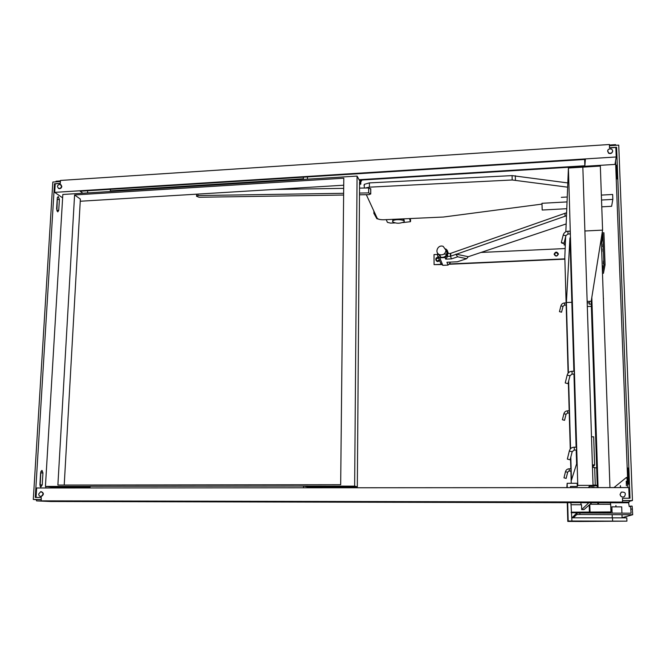 <?xml version="1.0" encoding="UTF-8"?>
<svg xmlns="http://www.w3.org/2000/svg" width="666" height="666" viewBox="0 0 666 666"><rect width="100%" height="100%" fill="white"/><g stroke="black" fill="none" stroke-linecap="round" stroke-linejoin="round"><path stroke-width="1" d="M374.508 212.454L373.809 213.237L376.814 218.648L379.362 219.389M373.817 211.547L373.892 211.122M602.389 236.588L602.83 233.874L603.92 264.877L605.061 264.827L603.454 273.293L602.48 273.335M602.464 272.744L603.92 264.877M602.047 248.809L601.972 251.74L602.047 248.809M602.63 265.567L602.563 268.465L602.63 265.567M603.471 260.947L603.396 263.911L603.471 260.947M602.872 243.923L602.797 246.911L602.872 243.923M564.252 242.158L564.152 245.005L564.177 242.474M605.061 264.827L603.929 232.759L602.147 232.85M564.152 245.005L565.309 244.946M602.297 233.908L602.83 233.874M632.7 514.735L632.134 506.11L630.585 506.102L631.077 513.195L579.861 512.978L579.903 514.493L632.7 514.735L622.244 517.632M628.529 502.455L629.253 506.626L630.577 506.102M627.838 487.587C627.414 480.86 626.947 477.489 626.431 477.464L613.944 487.604M626.215 481.168L626.398 485.855L626.581 481.168M573.351 517.798L576.764 514.543L576.723 513.036L579.861 512.978M572.044 517.807L576.723 513.036M579.903 514.493L576.764 514.543M610.805 513.111L610.764 512.012M611.713 509.49L611.688 511.388M616.092 506.66L615.917 505.511L615.867 506.66M620.629 487.595L620.387 485.639L620.337 487.595M609.423 145.046L615.634 144.639L615.659 145.321M359.307 180.178L614.976 164.419L616.208 156.968L615.85 147.477L609.523 147.885L609.398 144.514L60.464 180.444L60.281 183.491L55.22 183.824L54.695 192.366L62.629 197.835M55.977 181.835L56.019 181.219L60.439 180.927M359.057 179.72L584.848 165.776L585.381 159.424L80.161 191.225L82.892 193.215M87.696 190.751L87.579 192.924M584.848 165.776L584.64 159.474M61.505 186.222L60.04 184.241C57.093 185.19 56.702 186.597 58.858 188.461C60.331 188.503 61.214 187.754 61.505 186.222M60.906 184.657L61.813 186.438C61.513 187.97 60.631 188.719 59.157 188.678L58.3 188.27M612.703 150.807L611.696 149.034C608 148.585 606.967 149.883 608.599 152.939C610.855 153.754 612.221 153.038 612.703 150.807M612.653 151.357C612.004 153.396 610.639 154.013 608.566 153.205L607.567 150.891M616.208 156.968L54.695 192.366M41.267 499.492L41.225 497.444L41.184 500.849L41.85 500.899L36.53 500.89L50.683 501.515L621.17 502.788L627.872 502.755L629.228 502.131L622.502 502.114L622.485 498.235L622.543 500.541M36.53 500.89L36.613 499.533L41.267 499.542M622.552 500.591L629.17 500.607L629.228 502.131M36.064 497.435L36.647 487.97L628.787 487.587L629.195 498.251M620.104 494.405C620.687 496.728 622.102 497.485 624.367 496.686C626.281 493.398 625.274 491.874 621.361 492.116L620.104 494.405M624.25 496.744C622.011 497.494 620.612 496.728 620.054 494.438L621.228 492.199M38.72 494.03C38.819 495.671 39.619 496.445 41.126 496.37C43.74 494.289 43.59 492.732 40.668 491.691L38.72 494.03M41.367 491.691C43.956 493.015 43.989 494.588 41.459 496.403L40.759 496.411M41.184 500.849L622.602 502.064M56.926 210.931L57.326 197.569M57.276 198.002L58.225 196.495L59.399 199.442L58.741 210.356L57.767 211.888L56.61 208.958L57.276 198.002M39.918 484.69L40.643 472.644L42.1 470.504L42.94 472.935L42.216 484.923L40.734 487.096L39.918 484.69M40.102 486.238L40.917 471.37M60.281 183.491L60.398 181.668M45.887 486.471L45.804 487.962M41.225 497.444L35.281 497.435L54.479 183.749L60.131 183.383M60.24 181.56L52.822 182.043L33.3 499.467L41.101 499.483M36.605 499.7L33.3 499.467M55.195 184.257L54.479 183.749M616.308 165.21L616.974 178.963L616.674 165.185M628.429 484.174L627.98 467.965L628.821 484.174M609.448 145.862L609.523 147.885M622.568 500.524L632.45 500.549L618.739 145.121L609.473 145.729M609.548 147.752L616.608 147.294L630.003 498.251L622.485 498.235M627.93 487.587L615.55 160.972M632.45 500.549L629.195 501.323M616.608 147.294L615.983 151.124M362.054 180.003L360.805 181.901M360.564 180.103L360.547 182.459L357.076 176.082L354.645 486.13L303.521 486.08L303.488 487.795M359.565 184.257L360.789 184.182L359.582 181.976L357.326 486.813L354.645 486.13M360.789 184.182L360.814 180.086M357.076 176.082L62.829 194.472L45.43 486.421L51.856 487.062L90.068 487.029M307.709 487.795L307.317 486.854L357.326 486.813M90.018 487.937L90.11 486.288L303.521 486.08M303.987 486.18L307.317 486.854M90.101 486.38L45.43 486.421M74.584 194.955L343.798 178.205L340.676 484.706L57.884 485.064L74.584 194.955L80.37 199.084L64.219 485.056M80.245 201.249L343.731 185.215M111.064 191.458L110.306 190.859L110.389 189.319M303.371 177.173L303.346 178.779L110.306 190.859M307.426 179.187L307.459 176.915M303.346 178.779L303.788 179.412M601.764 206.826L611.621 206.294L612.837 199.392L612.653 194.464L601.356 195.096M612.837 199.392L601.531 200.016M567.049 201.915L541.966 203.297L542.199 210.031L566.774 208.708M567.241 197.003L561.305 197.336M608.932 512.803L602.089 512.753M609.04 512.753L610.947 511.938L571.178 512.187M571.195 512.72L602.097 512.845M591.774 502.722L584.024 509.598L581.693 509.59L581.543 504.77L570.97 504.736M589.427 512.262L589.202 505.003M590.026 511.854L589.801 504.47M590.051 504.254L610.68 504.304L610.947 511.938M587.146 301.415L591.2 301.273L591.808 297.461L598.068 487.612M598.567 502.738L598.617 504.27M591.2 301.273L597.31 487.612M597.802 502.73L597.852 504.27M602.588 230.12L600.332 166.059L582.842 167.141L584.89 230.994L602.588 230.12L591.808 297.461M600.799 241.283L601.365 241.259L609.956 487.604M610.489 502.763L610.539 504.304M601.456 243.823L602.43 237.837L601.34 237.887M602.106 233.15L602.43 237.837M587.196 302.897L589.343 302.822L589.293 301.34M566.108 302.905L564.81 257.259L565.642 236.655M565.842 231.768L568.414 168.023L577.78 485.372L577.272 486.455L570.454 486.463L570.487 487.629M581.693 509.59L588.844 502.713M592.349 487.612L592.307 486.322L593.048 485.356L582.842 167.141L568.414 168.023M445.712 259.149L447.602 256.41L450.416 256.285L455.96 254.379L457.634 256.801L451.506 258.883L445.712 259.149L445.096 257.567L447.219 255.394L447.602 256.41L447.585 253.58L450.391 253.446L566.608 212.737M566.491 215.734L455.96 254.379M565.159 248.551L481.027 252.439M446.778 254.021L443.889 254.154M438.986 254.379L438.037 254.42M437.604 254.445L434.032 254.603L434.082 264.643L441.708 264.302M449.134 263.977L564.86 258.858M593.756 485.822L597.252 485.822M587.312 306.526L591.366 306.385M558.433 253.996C557.051 256.668 555.611 256.735 554.095 254.196C555.469 251.523 556.909 251.457 558.433 253.996M593.523 372.161L593.423 369.122M439.485 260.373C436.563 264.285 433.508 256.86 438.303 257.517M595.812 441.866L595.704 438.752M580.91 502.697L580.968 504.761M566.167 305.053L568.106 373.151M568.356 382.109L569.18 410.805M569.239 412.987L570.263 449.042M570.521 458.225L570.829 468.789M570.887 470.995L571.237 483.291M571.853 302.314L566.4 302.506L568.406 372.81M568.639 380.985L570.562 448.693M570.804 457.076L571.461 480.094L576.606 463.861L576.198 450.058M592.307 486.322L589.302 486.322L588.386 487.612M593.048 485.356L577.78 485.372M566.4 302.506L569.954 237.87L573.876 371.237M573.959 374.076L576.115 447.177M589.302 486.322L589.343 487.612M570.912 502.672L571.928 521.012L626.922 521.145L580.161 521.486L567.79 521.42L567.265 502.663M577.272 486.455L577.172 483.283L567.141 483.3L566.849 487.629M571.928 521.012L568.19 520.987L567.682 502.663M567.265 487.629L567.141 483.3M568.19 520.987L567.79 521.42M571.836 517.807L626.798 517.865L626.922 521.037M611.896 506.851L621.703 506.868L621.927 513.153M591.491 436.838L593.689 436.813L594.605 464.893L594.097 465.784L593.115 465.784M592.39 464.901L594.605 464.893M593.165 467.44L593.098 465.351L592.399 465.118M437.612 255.836L439.76 257.809L442.832 265.334L440.742 263.411L437.612 255.836L437.595 253.122M445.096 257.567L439.76 257.809M448.409 253.538L447.177 250.225L447.219 255.394M447.177 250.225L445.737 248.909M437.87 253.471L440.726 257.184C444.272 257.775 446.345 256.318 446.936 252.822L445.987 250.208M451.506 258.883L450.416 256.285L450.391 253.446M566.158 223.934L468.265 256.71L455.96 254.121M445.987 250.308C445.396 253.838 443.306 255.303 439.727 254.712C434.115 252.997 437.82 244.147 443.198 246.378L445.987 250.308M468.265 256.71L466.666 258.683L457.634 256.801M449.766 262.121L450.091 262.995L448.027 265.11L446.919 262.246L457.367 261.78L466.666 258.683M442.832 265.334L448.027 265.11M450.091 262.995L450.083 262.104M441.999 264.569L434.082 264.643M448.851 264.269L564.868 259.141M557.942 254.146L557.134 252.847C554.703 252.747 554.12 253.663 555.402 255.611C556.818 256.044 557.667 255.553 557.942 254.146M554.587 254.337C554.936 253.005 555.785 252.564 557.134 253.013L557.933 254.295M438.603 258.241L438.336 258.117C436.022 258.416 435.622 259.39 437.129 261.047L439.285 259.89M436.28 260.298C436.138 258.791 436.854 258.108 438.403 258.275L438.669 258.4M593.456 369.996L593.498 371.445M595.737 439.618L595.787 441.1M589.343 302.822L589.135 304.171L591.291 304.096M603.371 298.718L603.138 292.133M603.479 298.451L603.388 299.275M593.04 484.998L597.236 485.298M609.698 480.028L609.448 473.018M596.661 467.84L594.696 467.848M593.814 487.612L593.739 485.314L593.04 485.148M595.254 484.99L594.68 467.432L592.474 467.44M569.28 471.004L569.222 468.789L570.928 468.789L570.987 470.995M576.465 447.177L576.556 450.05L574.308 450.066L574.217 447.194L576.465 447.177M569.28 410.805L569.338 412.987L567.648 413.02L567.59 410.83L569.28 410.805M574.234 371.228L574.317 374.076L572.094 374.134L572.011 371.278L574.234 371.228M566.208 302.905L566.267 305.053L564.61 305.111L564.552 302.963L566.208 302.905M570.104 231.127L570.179 233.941L568.015 234.049L567.94 231.235L570.104 231.127M564.052 243.223L561.33 242.524C561.563 243.148 562.437 243.423 563.96 243.34L564.052 243.223M561.58 312.188L559.465 311.655L561.58 312.188M568.031 383.683L565.234 382.95L568.031 383.683M564.56 420.313L562.404 419.747L564.56 420.313M570.196 459.84L567.349 459.082L570.196 459.84M566.167 478.413L563.985 477.83L566.167 478.413M366.308 194.688L377.164 218.198C378.022 219.289 380.244 219.805 383.824 219.755L443.423 217.033L541.991 204.096M567.64 187.179L512.187 179.987L369.389 187.163L365.184 188.02M364.019 185.423L364.31 184.332L369.414 182.892L512.096 175.616L567.815 182.925M386.23 219.647L387.412 222.361L390.667 223.118L394.913 222.927M402.83 222.577L410.431 221.703L409.565 218.606M392.765 220.896L392.765 219.813L393.531 219.322M402.222 218.931C404.004 219.455 404.57 220.088 403.937 220.829L403.937 220.871M410.156 218.581L410.547 219.855M392.574 221.77L392.765 220.937C394.747 218.681 406.476 219.755 403.946 221.953C399.733 223.693 395.937 223.634 392.574 221.77M273.901 189.469L343.698 188.361M359.532 188.103L368.664 187.962L370.762 189.102M343.648 193.298L197.96 195.563L196.495 196.237L199.084 197.269L343.631 195.038M359.482 194.797L368.906 194.647L370.737 193.972L368.631 192.915L359.498 193.057M630.918 509.065L632.484 509.074M627.538 477.464L626.548 477.464M57.642 199.55L59.399 199.442M56.985 210.464L58.741 210.356M40.385 484.923L42.216 484.923M41.109 472.943L42.94 472.935M450.74 253.321L450.765 255.902M565.068 216.159L564.984 213.22M612.603 520.887L612.487 517.59M564.01 243.115L565.967 235.614L563.195 235.156M561.563 312.138L563.045 306.318L560.914 305.894M567.99 383.616L569.996 375.766L567.166 375.158M564.543 420.279L566.058 414.26L563.886 413.752M574.292 450.074L572.127 451.698M570.138 459.79L572.177 451.739L569.313 451.057M566.142 478.388L567.673 472.261L565.484 471.711C566.042 469.863 567.282 468.906 569.222 468.789M369.414 182.892L369.389 187.163M512.187 179.987L512.096 175.616M515.326 175.732L515.409 180.103M410.547 219.655L410.547 221.337M198.018 194.081L197.96 195.563M368.631 192.915L368.664 187.962M370.696 188.595L370.671 193.54M370.737 193.972L370.762 189.036M373.901 212.795L373.909 211.155M576.956 514.527L576.914 513.011M41.617 470.512L42.1 470.504M611.888 506.751L612.112 513.12M612.162 514.643L612.27 517.59M621.986 514.685L622.094 517.624M439.727 254.712L440.726 257.184M561.33 242.524L563.253 234.923C563.969 232.7 565.526 231.468 567.94 231.235M565.942 235.523L568.015 234.049M559.465 311.655L560.938 305.794C561.488 304.071 562.695 303.13 564.552 302.963M563.036 306.277L564.61 305.111M565.234 382.95L567.191 375.033C567.898 372.71 569.505 371.453 572.011 371.278M569.954 375.699L572.094 374.117M562.404 419.747L563.902 413.703C564.452 411.921 565.675 410.964 567.59 410.83M566.033 414.227L567.648 413.012M567.349 459.082L569.33 450.99C570.038 448.593 571.669 447.327 574.217 447.194M570.995 470.995L568.706 471.112L567.648 472.236M565.492 471.678L563.985 477.83M364.31 184.332L364.285 188.028M392.765 220.937L392.765 219.813M196.553 195.887L196.62 194.164"/></g></svg>
